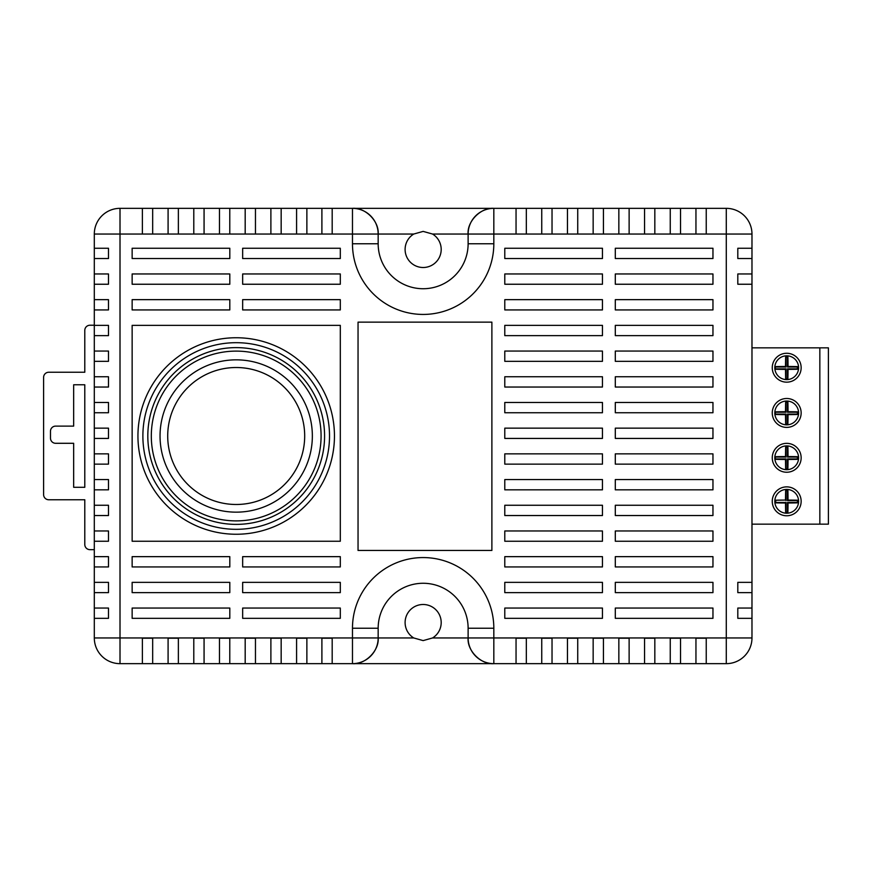 <?xml version="1.0" encoding="UTF-8"?>
<svg xmlns="http://www.w3.org/2000/svg" width="872" height="872" viewBox="0 0 872 872"><rect width="100%" height="100%" fill="white"/><g stroke="black" fill="none" stroke-linecap="round" stroke-linejoin="round"><path stroke-width="1.31" d="M786.697 379.614A11.892 11.892 0 0 0 798.534 366.545A11.892 11.892 0 0 0 786.697 355.82A11.892 11.892 0 0 0 774.805 367.712A11.892 11.892 0 0 0 786.697 379.614M786.697 424.838A11.892 11.892 0 0 0 798.534 411.78A11.892 11.892 0 0 0 786.697 401.044A11.892 11.892 0 0 0 774.805 412.947A11.892 11.892 0 0 0 786.697 424.838M786.697 469.692A11.892 11.892 0 0 0 798.534 456.634A11.892 11.892 0 0 0 786.697 445.897A11.892 11.892 0 0 0 774.805 457.8A11.892 11.892 0 0 0 786.697 469.692M786.697 513.216A11.892 11.892 0 0 0 798.534 500.147A11.892 11.892 0 0 0 786.697 489.421A11.892 11.892 0 0 0 774.805 501.313A11.892 11.892 0 0 0 786.697 513.216M786.697 486.87A14.443 14.443 0 0 0 772.254 501.313A14.443 14.443 0 0 0 786.697 515.766A14.443 14.443 0 0 0 801.15 501.313A14.443 14.443 0 0 0 786.697 486.87M786.697 443.347A14.443 14.443 0 0 0 772.254 457.8A14.443 14.443 0 0 0 786.697 472.243A14.443 14.443 0 0 0 801.15 457.8A14.443 14.443 0 0 0 786.697 443.347M786.697 398.493A14.443 14.443 0 0 0 772.254 412.947A14.443 14.443 0 0 0 786.697 427.389A14.443 14.443 0 0 0 801.15 412.947A14.443 14.443 0 0 0 786.697 398.493M786.697 353.269A14.443 14.443 0 0 0 772.254 367.712A14.443 14.443 0 0 0 786.697 382.165A14.443 14.443 0 0 0 801.15 367.712A14.443 14.443 0 0 0 786.697 353.269M751.98 347.852L819.844 347.852L819.844 524.148L751.98 524.148M819.844 347.852L828.4 347.852L828.4 524.148L819.844 524.148M785.519 500.07A16.317 0.567 180 0 0 775.35 500.234L775.361 502.839A16.296 0.567 0 0 0 785.519 502.991A16.328 0.567 90 0 0 785.683 512.736L787.863 512.736A16.317 0.567 -90 0 0 788.026 502.991A16.296 0.567 0 0 0 797.826 502.839L797.826 500.223A16.317 0.567 180 0 0 788.026 500.07A16.317 0.567 -90 0 0 787.874 490.195L785.672 490.195A16.328 0.567 90 0 0 785.519 500.07L775.35 500.234M775.35 456.71L775.361 459.315A16.296 0.567 0 0 0 785.519 459.479A16.328 0.567 90 0 0 785.683 469.212L787.863 469.212A16.317 0.567 -90 0 0 788.026 459.479A16.296 0.567 0 0 0 797.826 459.326L797.826 456.699A16.317 0.567 180 0 0 788.026 456.547A16.317 0.567 -90 0 0 787.874 446.682L785.672 446.682A16.328 0.567 90 0 0 785.519 456.547A16.317 0.567 180 0 0 775.35 456.71L775.361 459.315M775.35 411.857L775.361 414.462A16.296 0.567 0 0 0 785.519 414.625A16.328 0.567 90 0 0 785.683 424.359L787.863 424.359A16.317 0.567 -90 0 0 788.026 414.625A16.296 0.567 0 0 0 797.826 414.473L797.826 411.846A16.317 0.567 180 0 0 788.026 411.704A16.317 0.567 -90 0 0 787.874 401.829L785.672 401.829A16.328 0.567 90 0 0 785.519 411.693A16.317 0.567 180 0 0 775.35 411.857L775.361 414.462M775.35 366.622L775.361 369.238A16.296 0.567 0 0 0 785.519 369.39A16.328 0.567 90 0 0 785.683 379.135L787.863 379.124A16.317 0.567 -90 0 0 788.026 369.39A16.296 0.567 0 0 0 797.826 369.238L797.826 366.622A16.317 0.567 180 0 0 788.026 366.469A16.317 0.567 -90 0 0 787.874 356.594L785.672 356.594A16.328 0.567 90 0 0 785.519 366.469A16.317 0.567 180 0 0 775.35 366.622L775.361 369.238M775.731 368.856L786.053 368.856L786.053 378.753L787.492 378.753L787.492 368.856L797.444 368.856L797.444 367.003L787.492 367.003L787.492 356.986L786.053 356.986L786.053 367.003L775.731 367.003M775.731 414.091L786.053 414.091L786.053 423.988L787.492 423.988L787.492 414.091L797.444 414.091L797.444 412.238L787.492 412.238L787.492 402.21L786.053 402.21L786.053 412.238L775.731 412.238M786.053 412.238L785.519 411.693M775.731 458.945L786.053 458.945L786.053 468.842L787.492 468.842L787.492 458.945L797.444 458.945L797.444 457.092L787.492 457.092L787.492 447.064L786.053 447.064L786.053 457.092L775.731 457.092M786.053 457.092L785.519 456.547M787.492 457.092L788.026 456.547M775.731 500.604L775.731 502.457L786.053 502.457L786.053 512.355L787.492 512.355L787.492 502.457L797.444 502.457L797.444 500.604L787.492 500.604L787.492 490.587L786.053 490.587L786.053 500.604M236.203 337.747A98.253 98.253 0 0 1 334.456 436A98.253 98.253 0 0 1 236.203 534.253A98.253 98.253 0 0 1 137.94 436A98.253 98.253 0 0 1 236.203 337.747A98.253 98.253 0 0 0 137.94 436A98.253 98.253 0 0 0 236.203 534.253M236.203 351.111A84.889 84.889 0 0 0 151.314 436A84.889 84.889 0 0 0 236.203 520.889A84.889 84.889 0 0 0 321.081 436A84.889 84.889 0 0 0 236.203 351.111M236.203 524.377A88.377 88.377 0 0 0 324.58 436A88.377 88.377 0 0 0 236.203 347.623A88.377 88.377 0 0 0 147.815 436A88.377 88.377 0 0 0 236.203 524.377M413.731 234.045A18.061 18.061 0 0 0 423.149 267.508A18.061 18.061 0 0 0 432.567 234.045L423.149 231.396L413.731 234.045L378.165 234.045L378.165 243.757A44.973 44.973 0 0 0 423.149 288.73A44.973 44.973 0 0 0 468.122 243.757L468.122 234.045L432.567 234.045M413.731 637.955L423.149 640.604L432.567 637.955A18.061 18.061 0 0 0 423.149 604.492A18.061 18.061 0 0 0 413.731 637.955L352.473 637.955L352.473 628.243A70.676 70.676 0 0 1 423.149 557.568A70.676 70.676 0 0 1 493.825 628.243L493.825 637.955L726.289 637.955L726.289 234.045L706.233 234.045L706.233 208.343L726.289 208.343A25.702 25.702 0 0 1 751.98 234.045L751.98 273.961L737.81 273.961L737.81 284.239L751.98 284.239L751.98 273.961M432.567 637.955L468.122 637.955L468.122 628.243A44.973 44.973 0 0 0 423.149 583.27A44.973 44.973 0 0 0 378.165 628.243L378.165 637.955C379.32 650.676 365.183 664.802 352.473 663.657L306.868 663.657L306.868 638.206L296.589 638.206L296.589 663.657L306.868 663.657M340.309 258.537L242.656 258.537L340.309 258.537L340.309 248.258L242.656 248.258L242.656 258.537M229.805 258.537L132.141 258.537L132.141 248.258L132.141 258.537L229.805 258.537L229.805 248.258L132.141 248.258M132.141 273.961L132.141 284.239L229.805 284.239L229.805 273.961L132.141 273.961L132.141 284.239M132.141 299.652L132.141 309.931L229.805 309.931L229.805 299.652L132.141 299.652L132.141 309.931M132.141 325.354L132.141 541.24L340.309 541.24L340.309 325.354L132.141 325.354L132.141 541.24M132.141 556.652L132.141 566.942L229.805 566.942L229.805 556.652L132.141 556.652L132.141 566.942M132.141 582.354L132.141 592.633L229.805 592.633L229.805 582.354L132.141 582.354L132.141 592.633M132.141 608.057L229.805 608.057L132.141 608.057L132.141 618.335L132.141 608.057M242.656 608.057L340.309 608.057L242.656 608.057L242.656 618.335L340.309 618.335L340.309 608.057M504.79 608.057L602.454 608.057L504.79 608.057L504.79 618.335L602.454 618.335L602.454 608.057M615.305 608.057L712.958 608.057L615.305 608.057L615.305 618.335L712.958 618.335L712.958 608.057M751.98 284.239L751.98 582.354L737.81 582.354L737.81 592.633L751.98 592.633L751.98 582.354M751.98 592.633L751.98 637.955A25.702 25.702 0 0 1 726.289 663.657L706.233 663.657L706.233 638.206L695.954 638.206L695.954 663.657L706.233 663.657M602.454 479.556L504.79 479.556L504.79 489.835L602.454 489.835L602.454 479.556M602.454 505.259L504.79 505.259L504.79 515.537L602.454 515.537L602.454 505.259M602.454 428.152L504.79 428.152L504.79 438.431L602.454 438.431L602.454 428.152M602.454 453.854L504.79 453.854L504.79 464.133L602.454 464.133L602.454 453.854M602.454 566.942L602.454 556.652L504.79 556.652L504.79 566.942L602.454 566.942M602.454 530.961L504.79 530.961L504.79 541.24L602.454 541.24L602.454 530.961M602.454 376.759L504.79 376.759L504.79 387.037L602.454 387.037L602.454 376.759M602.454 402.461L504.79 402.461L504.79 412.739L602.454 412.739L602.454 402.461M602.454 325.354L504.79 325.354L504.79 335.633L602.454 335.633L602.454 325.354M602.454 351.056L504.79 351.056L504.79 361.335L602.454 361.335L602.454 351.056M615.305 556.652L615.305 566.942L712.958 566.942L712.958 556.652L615.305 556.652M504.79 582.354L504.79 592.633L602.454 592.633L602.454 582.354L504.79 582.354M615.305 582.354L615.305 592.633L712.958 592.633L712.958 582.354L615.305 582.354M615.305 248.258L615.305 258.537L712.958 258.537L712.958 248.258L615.305 248.258M504.79 273.961L504.79 284.239L602.454 284.239L602.454 273.961L504.79 273.961M615.305 273.961L615.305 284.239L712.958 284.239L712.958 273.961L615.305 273.961M504.79 299.652L504.79 309.931L602.454 309.931L602.454 299.652L504.79 299.652M504.79 248.258L504.79 258.537L602.454 258.537L602.454 248.258L504.79 248.258M615.305 299.652L615.305 309.931L712.958 309.931L712.958 299.652L615.305 299.652M242.656 556.652L242.656 566.942L340.309 566.942L340.309 556.652L242.656 556.652M242.656 582.354L242.656 592.633L340.309 592.633L340.309 582.354L242.656 582.354M132.141 618.335L229.805 618.335L229.805 608.057M242.656 299.652L242.656 309.931L340.309 309.931L340.309 299.652L242.656 299.652M242.656 273.961L242.656 284.239L340.309 284.239L340.309 273.961L242.656 273.961M296.589 663.657L255.463 663.657L255.463 638.206L245.185 638.206L245.185 663.657L204.07 663.657L204.07 638.206L193.791 638.206L193.791 663.657L120.009 663.657A25.702 25.702 0 0 1 94.307 637.955L94.307 618.335L108.488 618.335L108.488 608.057L94.307 608.057L94.307 592.633L108.488 592.633L108.488 582.354L94.307 582.354L94.307 566.942L108.488 566.942L108.488 556.652L94.307 556.652L94.307 541.24L108.488 541.24L108.488 530.961L94.307 530.961L94.307 464.133L108.488 464.133L108.488 453.854L94.307 453.854L94.307 335.633L108.488 335.633L108.488 325.354L94.307 325.354L94.307 258.537L108.488 258.537L108.488 248.258L94.307 248.258L94.307 234.045A25.702 25.702 0 0 1 120.009 208.343L142.387 208.343L142.387 234.045L152.665 234.045L152.665 208.343L168.089 208.343L168.089 234.045L178.368 234.045L178.368 208.343L193.791 208.343L193.791 234.045L204.07 234.045L204.07 208.343L219.482 208.343L219.482 234.045L229.772 234.045L229.772 208.343L245.185 208.343L245.185 234.045L255.463 234.045L255.463 208.343L270.887 208.343L270.887 234.045L281.166 234.045L281.166 208.343L296.589 208.343L296.589 234.045L306.868 234.045L306.868 208.343L516.05 208.343L516.05 234.045L526.328 234.045L526.328 208.343L541.752 208.343L541.752 234.045L552.031 234.045L552.031 208.343L567.454 208.343L567.454 234.045L577.733 234.045L577.733 208.343L593.156 208.343L593.156 234.045L603.435 234.045L603.435 208.343L618.848 208.343L618.848 234.045L629.126 234.045L629.126 208.343L644.55 208.343L644.55 234.045L654.828 234.045L654.828 208.343L670.252 208.343L670.252 234.045L680.531 234.045L680.531 208.343L695.954 208.343L695.954 234.045L706.233 234.045M321.899 208.343L321.899 234.045L332.188 234.045L332.188 208.343M680.531 208.343L670.252 208.343M695.954 208.343L706.233 208.343M142.387 208.343L152.665 208.343M168.089 208.343L178.368 208.343M204.07 208.343L193.791 208.343M229.772 208.343L219.482 208.343M255.463 208.343L245.185 208.343M270.887 208.343L281.166 208.343M296.589 208.343L306.868 208.343M516.05 208.343L526.328 208.343M541.752 208.343L552.031 208.343M567.454 208.343L577.733 208.343M603.435 208.343L593.156 208.343M629.126 208.343L618.848 208.343M644.55 208.343L654.828 208.343M94.307 325.354L94.307 335.633M94.307 248.258L94.307 258.537M94.307 608.057L94.307 618.335M94.307 582.354L94.307 592.633M94.307 556.652L94.307 566.942M94.307 530.961L94.307 541.24M94.307 453.854L94.307 464.133M245.185 663.657L255.463 663.657M193.791 663.657L204.07 663.657M695.954 663.657L680.531 663.657L680.531 638.206L670.252 638.206L670.252 663.657L680.531 663.657M670.252 663.657L654.828 663.657L654.828 638.206L644.55 638.206L644.55 663.657L654.828 663.657M644.55 663.657L552.031 663.657L552.031 638.206L541.752 638.206L541.752 663.657L552.031 663.657M541.752 663.657L526.328 663.657L526.328 638.206L516.05 638.206L516.05 663.657L526.328 663.657M516.05 663.657L352.473 663.657A25.702 25.702 0 0 0 378.165 637.955A25.702 25.702 0 0 1 352.473 663.657L352.473 637.955L120.009 637.955L120.009 208.343A25.702 25.702 0 0 0 94.307 234.045L142.387 234.045M615.305 335.633L712.958 335.633L712.958 325.354L615.305 325.354L615.305 335.633M615.305 387.037L712.958 387.037L712.958 376.759L615.305 376.759L615.305 387.037M615.305 361.335L712.958 361.335L712.958 351.056L615.305 351.056L615.305 361.335M615.305 515.537L712.958 515.537L712.958 505.259L615.305 505.259L615.305 515.537M615.305 541.24L712.958 541.24L712.958 530.961L615.305 530.961L615.305 541.24M615.305 438.431L712.958 438.431L712.958 428.152L615.305 428.152L615.305 438.431M615.305 412.739L712.958 412.739L712.958 402.461L615.305 402.461L615.305 412.739M615.305 489.835L712.958 489.835L712.958 479.556L615.305 479.556L615.305 489.835M615.305 464.133L712.958 464.133L712.958 453.854L615.305 453.854L615.305 464.133M358.043 550.461L491.884 550.461L491.884 322.139L358.043 322.139L358.043 550.461M493.825 628.243L468.122 628.243A44.973 44.973 0 0 0 423.149 583.27A44.973 44.973 0 0 0 378.165 628.243L352.473 628.243M468.122 637.955C466.967 650.676 481.104 664.802 493.825 663.657A25.702 25.702 0 0 1 468.122 637.955A25.702 25.702 0 0 0 493.825 663.657L493.825 637.955L468.122 637.955M577.733 663.657L577.733 638.206L567.454 638.206L567.454 663.657M603.435 663.657L603.435 638.206L593.156 638.206L593.156 663.657M629.126 663.657L629.126 638.206L618.848 638.206L618.848 663.657M726.289 663.657A25.702 25.702 0 0 0 751.98 637.955A25.702 25.702 0 0 1 726.289 663.657A25.702 25.702 0 0 0 751.98 637.955L726.289 637.955L726.289 663.657M332.188 663.657L332.188 638.206L321.899 638.206L321.899 663.657M152.665 663.657L152.665 638.206L142.387 638.206L142.387 663.657M178.368 663.657L178.368 638.206L168.089 638.206L168.089 663.657M229.772 663.657L229.772 638.206L219.482 638.206L219.482 663.657M281.166 663.657L281.166 638.206L270.887 638.206L270.887 663.657M751.98 248.258L737.81 248.258L737.81 258.537L751.98 258.537M751.98 608.057L737.81 608.057L737.81 618.335L751.98 618.335M94.307 637.955A25.702 25.702 0 0 0 120.009 663.657L120.009 637.955L94.307 637.955A25.702 25.702 0 0 0 120.009 663.657A25.702 25.702 0 0 1 94.307 637.955M751.98 234.045A25.702 25.702 0 0 0 726.289 208.343L726.289 234.045L751.98 234.045A25.702 25.702 0 0 0 726.289 208.343A25.702 25.702 0 0 1 751.98 234.045M94.307 361.335L108.488 361.335L108.488 351.056L94.307 351.056M94.307 387.037L108.488 387.037L108.488 376.759L94.307 376.759M94.307 412.739L108.488 412.739L108.488 402.461L94.307 402.461M94.307 438.431L108.488 438.431L108.488 428.152L94.307 428.152M94.307 489.835L108.488 489.835L108.488 479.556L94.307 479.556M94.307 515.537L108.488 515.537L108.488 505.259L94.307 505.259M94.307 284.239L108.488 284.239L108.488 273.961L94.307 273.961M94.307 309.931L108.488 309.931L108.488 299.652L94.307 299.652M493.825 208.343C481.104 207.198 466.967 221.325 468.122 234.045A25.702 25.702 0 0 1 493.825 208.343A25.702 25.702 0 0 0 468.122 234.045L493.825 234.045L493.825 208.343M516.05 234.045L493.825 234.045L493.825 243.757A70.676 70.676 0 0 1 423.149 314.432A70.676 70.676 0 0 1 352.473 243.757L352.473 234.045L378.165 234.045A25.702 25.702 0 0 0 352.473 208.343A25.702 25.702 0 0 1 378.165 234.045C379.32 221.325 365.183 207.198 352.473 208.343L352.473 234.045L332.188 234.045M352.473 243.757L378.165 243.757A44.973 44.973 0 0 0 423.149 288.73A44.973 44.973 0 0 0 468.122 243.757L493.825 243.757M73.662 443.292L73.662 487.295L84.791 487.295L84.791 384.781L73.662 384.781L73.662 426.114L55.623 426.114A5.145 5.145 0 0 0 50.478 431.259L50.478 438.158A5.145 5.145 0 0 0 55.623 443.292L73.662 443.292M94.307 325.234L89.925 325.234A5.145 5.145 0 0 0 84.791 330.379L84.791 372.246L48.745 372.246A5.145 5.145 0 0 0 43.6 377.391L43.6 494.609A5.145 5.145 0 0 0 48.745 499.754L84.791 499.754L84.791 544.52A5.145 5.145 0 0 0 89.925 549.654L94.307 549.654M236.203 359.842A76.158 76.158 0 0 1 312.35 436A76.158 76.158 0 0 1 236.203 512.158A76.158 76.158 0 0 1 160.045 436A76.158 76.158 0 0 1 236.203 359.842M236.203 504.485A68.485 68.485 0 0 0 304.688 436A68.485 68.485 0 0 0 236.203 367.515A68.485 68.485 0 0 0 167.707 436A68.485 68.485 0 0 0 236.203 504.485M236.203 529.315A93.315 93.315 0 0 1 142.877 436A93.315 93.315 0 0 1 236.203 342.685A93.315 93.315 0 0 1 329.518 436A93.315 93.315 0 0 1 236.203 529.315M670.252 234.045L654.828 234.045M695.954 234.045L680.531 234.045M541.752 234.045L526.328 234.045M618.848 234.045L603.435 234.045M593.156 234.045L577.733 234.045M567.454 234.045L552.031 234.045M168.089 234.045L152.665 234.045M193.791 234.045L178.368 234.045M219.482 234.045L204.07 234.045M245.185 234.045L229.772 234.045M270.887 234.045L255.463 234.045M296.589 234.045L281.166 234.045M321.899 234.045L306.868 234.045M120.009 208.343A25.702 25.702 0 0 0 94.307 234.045A25.702 25.702 0 0 1 120.009 208.343M644.55 234.045L629.126 234.045M378.165 243.757A44.973 44.973 0 0 0 423.149 288.73"/></g></svg>
